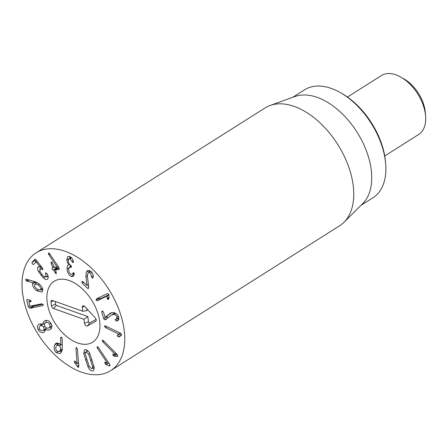 <?xml version="1.0" encoding="UTF-8"?>
<svg xmlns="http://www.w3.org/2000/svg" width="448" height="448" viewBox="0 0 448 448"><rect width="100%" height="100%" fill="white"/><g stroke="black" fill="none" stroke-linecap="round" stroke-linejoin="round"><path stroke-width="0.67" d="M105.963 319.424L104.815 319.805L103.701 318.802L101.718 311.853L102.362 311.046L103.527 312.077L105.045 317.38L110.404 313.118L113.254 312.519C115.948 312.945 117.779 314.518 118.754 317.229L117.947 320.639L116.385 321.048L115.214 320.001L116.502 318.965L116.967 317.072C116.43 315.543 115.377 314.658 113.809 314.418L111.378 315.123L105.722 319.592M104.815 319.805L107.985 317.817M114.884 312.872L111.378 315.123M116.967 317.072L118.35 316.193M115.422 319.351L115.735 319.234M118.322 317.817L118.955 318.842M116.385 321.048L118.821 319.508M116.721 321.031L118.714 319.766M109.844 313.533L110.998 312.805M111.726 312.564L105.09 317.386M101.875 311.125L102.362 311.046M106.714 316.361L107.957 317.817M103.701 318.802L106.842 316.814M105.218 325.87L104.479 326.334L105.554 326.004L120.35 333.138L121.582 334.639L121.055 335.541L119.168 336.834L118.272 336.84L117.258 335.574L118.866 334.107L105.627 327.718L104.479 326.334L104.658 325.892M118.866 334.107L120.378 333.155M118.871 334.146L120.411 333.172M117.438 335.171L120.512 333.222M117.258 335.574L120.4 333.586L121.554 334.908M120.579 333.183L120.4 333.586M102.458 340.054L102.133 340.256L103.46 340.665L117.062 354.368L117.835 356.126L116.9 356.44L114.29 356.216L113.299 355.684L112.672 354.211L115.035 354.155L102.861 341.891L102.267 340.105M115.035 354.155L116.15 353.45M115.024 354.178L116.161 353.461M97.132 346.629L98.431 347.542L109.592 364.235L109.95 365.971L106.03 364.566L105.084 363.726L104.81 362.281L107.419 363.216L97.434 348.275L97.11 346.646M105.246 362.286L104.838 362.258M60.222 350.33C60.861 348.572 60.547 347.021 59.276 345.688L56.997 345.195L56.078 346.399C55.44 348.174 55.754 349.737 57.03 351.086L59.282 351.562L60.222 350.33L62.238 349.054M59.276 345.688L60.547 344.882M60.637 338.257L60.749 337.63L61.74 337.45L62.171 338.57L62.272 347.715L61.684 351.691L60.217 353.618L56.347 352.716C54.202 350.582 53.637 347.99 54.656 344.943L56.09 343.067L59.679 343.795L60.766 345.229L60.637 338.257L61.807 337.518M61.012 337.277L60.749 337.63L61.382 337.226M60.766 345.229L62.233 344.299M54.656 344.943L57.798 342.955L57.294 345.005M56.347 352.716L57.966 351.697M59.959 351.131L61.572 351.938M42.75 324.341L40.303 325.892C39.161 326.581 38.965 327.678 39.71 329.185C40.678 330.579 41.776 331.005 43.002 330.467C44.156 329.79 44.358 328.686 43.607 327.169C42.633 325.763 41.53 325.338 40.303 325.892L42.75 324.335M46.144 328.479L46.743 328.003M43.607 327.169L44.94 326.323M43.002 330.467L46.278 328.401M44.699 323.691L43.904 323.73M48.798 327.891C50.165 327.074 50.411 325.814 49.532 324.1C48.457 322.504 47.186 322.028 45.718 322.661C44.369 323.467 44.128 324.727 45.007 326.441C46.088 328.048 47.354 328.53 48.798 327.891L52.119 325.797M49.532 324.1L50.859 323.26M42.879 324.38C42.706 322.868 43.316 321.681 44.716 320.813C47.09 319.816 49.162 320.673 50.932 323.372C52.433 326.217 52.102 328.317 49.941 329.666C48.418 330.322 47.012 330.17 45.724 329.207L44.111 332.265C42.022 333.25 40.09 332.466 38.31 329.907C36.96 327.163 37.279 325.209 39.267 324.061L42.879 324.38L46.021 322.392L46.34 320.387M38.31 329.907L39.642 329.067M40.88 323.714L40.645 325.668M43.574 330.114L45.506 330.68M49.364 327.544L51.498 328.093M30.828 308.084L29.674 308.179L28.414 307.003L26.74 300.317L27.44 299.606L29.809 300.031L31.069 301.09L30.901 301.734L28.846 301.661L29.988 306.225L41.776 303.811L43.338 304.83L42.89 305.603L30.828 308.084L33.964 306.096L42.997 304.237M30.705 300.474L28.846 301.661M26.908 299.667L27.44 299.606M30.352 300.216L30.447 300.586M28.414 307.003L29.943 306.034M32.043 305.822L33.964 306.096M99.025 297.618L99.204 298.222L100.531 298.71L108.892 294.655M107.262 298.95L107.145 295.966L97.39 300.698L96.062 300.21L96.359 298.911L107.257 293.63L108.69 294.162L108.976 295.59L108.87 298.637L108.461 299.426L107.262 298.95L108.898 297.92M107.145 295.966L108.937 294.834M107.167 296.005L108.942 294.879M107.111 298.362L108.92 297.22M88.57 288.204L87.55 288.305L82.258 283.181L81.911 281.702L82.964 281.579L87.013 285.494L85.91 276.674L86.285 272.182L87.534 270.603L91.162 271.449C92.943 273.51 93.587 275.498 93.089 277.413L92.994 277.771L91.93 277.883L90.502 273.101L88.469 272.625L87.735 273.571L87.455 276.758L88.67 286.647L88.329 288.506M90.502 273.101L91.862 272.238M91.571 276.567L93.184 275.548M92.994 277.771L92.736 278.085M85.91 276.674L87.371 275.75M89.359 270.34L88.928 272.334M87.03 285.449L88.413 284.575M87.013 285.494L88.418 284.598M81.911 281.702L82.174 281.366M87.55 288.305L88.721 287.56M71.103 276.377C68.807 275.139 67.463 272.709 67.077 269.086C67.094 266.504 67.57 265.154 68.505 265.037L66.713 260.12L67.794 256.474L69.826 256.519C71.63 257.527 72.789 259.09 73.315 261.218L73.422 261.845L72.789 262.573L70.039 258.748L68.88 258.72L68.264 260.926C68.482 263.049 69.233 264.426 70.515 265.07L71.434 266.549L70.773 267.322L69.356 267.238L68.628 269.802C68.807 271.97 69.586 273.431 70.958 274.176L72.246 274.221L73.578 272.692L74.368 274.098L73.265 276.461L71.103 276.377L74.362 274.439M73.209 272.686L73.578 272.692M70.644 267.266L71.439 266.762M71.204 267.338L70.773 267.322L71.428 266.907M70.039 258.748L71.54 257.796M73.192 262.578L72.789 262.573L73.41 262.181M66.713 260.12L68.729 258.843M69.888 256.547L69.849 258.11M68.499 264.981L69.535 264.326M68.191 265.166L69.569 264.359M67.077 269.086L68.807 267.994M70.33 264.97L70.207 266.7M73.119 273.666L74.245 274.394M59.153 269.41L55.322 269.875L56.274 272.446L56.179 273.857L54.964 272.591L53.984 270.211L53.189 270.11L52.08 269.024L52.231 267.775L52.875 267.512L51.111 263.217L51.223 261.806L52.427 263.071L54.365 267.54L57.176 267.226L48.821 254.699L48.625 252.818L49.594 253.63L58.307 266.666L59.153 268.162L58.985 269.472L59.265 269.298M48.49 254.106L49.487 253.478M48.821 254.699L49.868 254.038M57.154 267.17L58.201 266.51M57.176 267.226L58.234 266.56M52.864 267.702L53.967 266.823M53.189 270.11L56.33 268.122L56.952 268.055L57.288 268.621M55.216 267.036L56.33 268.122M59.007 267.831L55.3 270.066M47.645 279.009C46.693 279.994 45.259 279.619 43.35 277.878L38.674 271.88C37.419 269.651 37.212 268.05 38.052 267.075L40.141 266.958L36.198 261.923L33.583 264.527L32.374 263.962L31.982 262.489L34.888 259.269L36.025 259.823L42.392 267.96L42.874 269.528L39.76 268.996L40.135 271.813L41.787 274.154L43.652 276.321L46.049 276.965L45.562 272.787L47.085 273.846C48.35 276.03 48.541 277.749 47.645 279.009L47.298 279.306M45.763 273.986L46.766 273.353M47.958 275.794L45.864 277.116L47.953 275.761M41.77 269.259L42.812 268.598M42.039 267.512L39.76 268.996M35.885 259.655L35.123 260.501L35.694 262.192M37.178 261.302L36.014 261.839M40.141 266.958L41.126 266.342L40.124 266.98M38.354 266.829L38.679 266.683M40.684 266.627L40.998 268.167M43.35 277.878L44.654 277.054M47.04 276.377L48.21 277.172M40.818 289.251C40.897 287.745 39.945 286.266 37.957 284.816L34.978 284.021L34.49 284.889C34.406 286.395 35.353 287.879 37.33 289.33L40.331 290.125L40.818 289.251L42.414 288.243M37.957 284.816L39.211 284.026M37.01 290.842C33.863 288.456 32.374 286.132 32.542 283.87L33.062 282.789L26.376 280.89L25.536 279.53L26.214 279.233L34.227 281.422L38.147 283.214C41.434 285.678 42.958 288.131 42.728 290.573L41.871 292.085L37.01 290.842L38.416 289.957M26.051 279.199L25.536 279.53L26.214 279.233M26.376 280.89L28.157 279.759M33.062 282.789L34.91 281.618M33.018 282.901L35.006 281.652M32.542 283.87L35.666 281.893L35.829 283.478M41.255 289.537L42.756 290.203M77.146 363.838L75.936 348.611L76.586 347.659L77.454 349.266L78.798 366.274L78.092 367.293L74.833 363.059L74.362 361.844L74.973 361.015L77.146 363.838L78.534 362.958M74.586 361.026L74.973 361.015M78.54 367.298L78.092 367.293L78.781 366.856M76.188 347.659L76.586 347.659M92.641 366.699L88.654 354.228L86.279 352.061L85.674 352.19L85.226 354.015L89.214 366.486L91.588 368.659L92.193 368.525L92.641 366.699L93.884 365.915M88.654 354.228L89.734 353.545M83.692 353.41L84.448 349.927L85.529 349.698C87.13 349.843 88.575 351.204 89.858 353.791L94.175 367.304L93.419 370.787L92.338 371.017C90.737 370.877 89.292 369.51 88.01 366.923L83.692 353.41L86.834 351.456M88.01 366.923L89.09 366.24M93.19 367.892L94.276 368.687M86.733 350.039L86.834 351.422M28.582 315.706A69.714 41.86 57.7 0 1 36.114 252.834A69.714 41.86 57.7 0 1 108.769 289.358A69.714 41.86 57.7 0 1 110.678 370.647A69.714 41.86 57.7 0 1 28.582 315.706M96.55 309.691A36.019 21.627 57.7 0 1 92.658 342.177A36.019 21.627 57.7 0 1 55.121 323.305A36.019 21.627 57.7 0 1 54.135 281.305A36.019 21.627 57.7 0 1 96.55 309.691M385.683 164.052L385.549 162.322A61.583 36.977 -122.3 0 0 342.048 93.582L340.542 92.719A63.907 38.371 57.7 0 1 379.848 140.157A63.907 38.371 57.7 0 1 385.683 164.052A63.907 38.371 57.7 0 1 372.943 197.792L360.97 205.369M292.617 97.373L304.595 89.796A63.907 38.371 57.7 0 1 340.542 92.719M270.105 105.476L295.058 96.494A63.907 38.371 57.7 0 1 365.714 149.1A63.907 38.371 57.7 0 1 362.802 203.543L344.008 222.253A69.714 41.86 -122.3 0 0 347.189 162.865A69.714 41.86 -122.3 0 0 270.105 105.476A69.714 41.86 -122.3 0 0 265.093 107.918L36.114 252.834M110.678 370.647L339.657 225.736A69.714 41.86 -122.3 0 0 344.008 222.253M55.182 301.442L55.558 304.22A1.081 0.65 -122.3 0 0 56.465 305.435L87.819 316.568L88.508 321.67A1.081 0.65 -122.3 0 0 89.046 322.65A1.081 0.65 -122.3 0 0 89.852 322.874L96.124 319.368M83.916 319.312L53.469 308.498A2.324 1.394 57.7 0 1 51.509 305.889L50.966 301.862A2.324 1.394 57.7 0 1 51.677 300.39A2.324 1.394 57.7 0 1 52.388 300.451L82.835 311.259L82.292 307.233A2.324 1.394 57.7 0 1 83.003 305.76A2.324 1.394 57.7 0 1 84.75 306.544L95.301 317.957A2.324 1.394 57.7 0 1 95.995 321.02A2.324 1.394 57.7 0 1 95.743 321.233L87.354 325.926A2.324 1.394 57.7 0 1 85.618 325.45A2.324 1.394 57.7 0 1 84.459 323.338L83.916 319.312L87.819 316.568M86.766 308.728L87.03 310.671L82.835 311.259M69.205 280.543A36.019 21.627 57.7 0 1 96.886 310.548A36.019 21.627 57.7 0 1 92.658 342.177A36.019 21.627 57.7 0 1 55.121 323.305A36.019 21.627 57.7 0 1 54.135 281.305A36.019 21.627 57.7 0 1 69.205 280.543M347.458 97.042L381.371 75.583A34.854 20.927 57.7 0 1 400.977 77.179A34.854 20.927 57.7 0 1 422.414 103.051A34.854 20.927 57.7 0 1 425.6 116.088A34.854 20.927 57.7 0 1 418.65 134.49L384.737 155.954M425.6 116.088L425.331 112.627A30.212 18.138 -122.3 0 0 403.99 78.904L400.977 77.179M113.809 314.418L115.59 313.292M115.214 320.001L118.35 318.013M101.718 311.853L102.794 311.175M105.627 327.718L107.134 326.766M118.272 336.84L121.414 334.852M102.861 341.891L103.975 341.186M113.299 355.684L116.413 353.713M114.29 356.216L117.118 354.424M116.9 356.44L117.897 355.807M97.434 348.275L98.482 347.614M105.084 363.726L106.49 362.835M106.03 364.566L108.69 362.886M108.83 365.831L110.034 365.075M30.251 301.801L31.102 301.263M26.74 300.317L27.77 299.667M29.674 308.179L32.816 306.191M97.39 300.698L100.531 298.71M96.062 300.21L99.204 298.222M91.93 277.883L93.15 277.11M86.285 272.182L89.242 270.312M82.258 283.181L83.686 282.279M72.918 273.19L73.646 272.731M72.033 261.436L73.17 260.719M51.111 263.217L52.17 262.55M52.903 267.68L54.029 266.969L52.892 267.697M53.81 270.043L56.952 268.055M53.984 270.211L57.126 268.223M54.964 272.591L56.05 271.902M31.982 262.489L35.123 260.501M38.674 271.88L39.805 271.163M40.914 275.117L42 274.428M27.003 281.198L28.941 279.978M75.936 348.611L76.978 347.956M74.362 361.844L75.281 361.256M74.833 363.059L76.037 362.298M77 366.19L78.708 365.109M90.832 360.483L92.008 359.738M85.596 360.164L86.778 359.414M53.469 308.498L56.465 305.435M84.459 323.338L88.508 321.67M87.354 325.926L89.852 322.874M95.743 321.233L96.158 320.729M82.292 307.233L84.515 306.32M50.966 301.862L53.469 300.832M51.509 305.889L55.558 304.22M116.502 318.965L118.821 317.498M62.423 349.574L59.282 351.562M59.483 343.622L56.997 345.195M28.868 301.582L30.671 300.44M88.469 272.625L90.81 271.141M72.246 274.221L74.021 273.095M69.356 267.238L71.327 265.989M68.88 258.72L71.07 257.337M55.294 269.886L58.436 267.898M42.566 288.708L40.331 290.125M37.195 282.615L34.978 284.021M94.175 367.27L92.193 368.525M87.819 350.834L85.674 352.19"/></g></svg>
